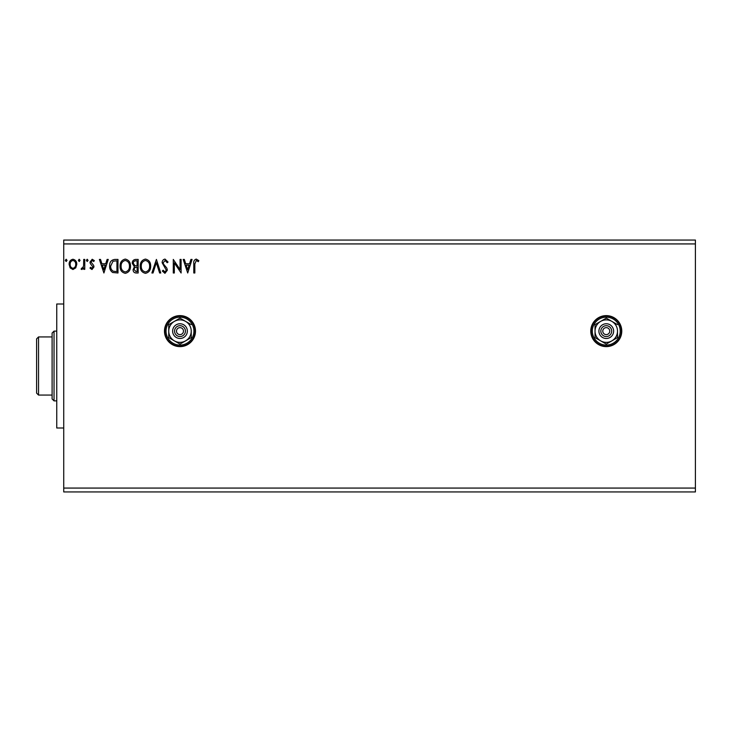 <?xml version="1.0" encoding="UTF-8"?>
<svg xmlns="http://www.w3.org/2000/svg" width="732" height="732" viewBox="0 0 732 732"><rect width="100%" height="100%" fill="white"/><g stroke="black" fill="none" stroke-linecap="round" stroke-linejoin="round"><path stroke-width="1.1" d="M606.27 315.62A15.5 15.5 0 0 0 590.77 331.12A15.5 15.5 0 0 0 606.27 346.62A15.5 15.5 0 0 0 621.77 331.12A15.5 15.5 0 0 0 606.27 315.62M179.99 315.62A15.5 15.5 0 0 0 164.48 331.12A15.5 15.5 0 0 0 179.99 346.62A15.5 15.5 0 0 0 195.49 331.12A15.5 15.5 0 0 0 179.99 315.62M187.712 272.99L183.192 259.43L184.327 259.43L185.718 263.776L189.533 263.776L190.924 259.43L192.059 259.43L187.712 272.99M165.011 259.082L168.058 262.047L167.216 262.733L165.093 260.473L163.19 262.77L163.538 264.106L166.832 268.113L167.363 270.172L164.947 273.338L162.321 271.041L163.135 270.209L164.956 271.947L166.32 270.236L162.147 262.751C162.165 260.72 163.126 259.494 165.011 259.082M150.673 266.155C150.746 270.017 149.035 272.414 145.522 273.338C141.935 272.505 140.169 270.126 140.242 266.219C140.169 262.34 141.907 259.961 145.439 259.082C148.98 259.933 150.719 262.294 150.673 266.155M130.497 266.155C130.58 270.017 128.859 272.414 125.346 273.338C121.759 272.505 120.002 270.126 120.066 266.219C120.002 262.34 121.732 259.961 125.273 259.082C128.805 259.933 130.552 262.294 130.497 266.155M103.898 272.99L99.378 259.43L100.513 259.43L101.904 263.776L105.71 263.776L107.11 259.43L108.245 259.43L103.898 272.99M88.069 260.382L87.2 261.516L86.33 260.382L87.2 259.256L88.069 260.382M80.072 260.382L79.202 261.516L78.333 260.382L79.202 259.256L80.072 260.382M67.033 260.382L66.164 261.516L65.294 260.382L66.164 259.256L67.033 260.382M63.73 243.93L63.73 240.05L695.4 240.05L695.4 243.93L63.73 243.93L63.73 491.95L695.4 491.95L695.4 488.07L63.73 488.07M695.4 243.93L695.4 488.07M75.753 267.875L72.944 269.513L70.135 267.885L69.119 264.362C69.092 261.544 70.364 259.842 72.944 259.256C75.524 259.842 76.796 261.544 76.769 264.362L75.753 267.875M84.766 259.43L84.766 269.339L83.722 269.339L83.722 267.885L81.911 269.513L81.115 269.175L81.609 268.122L82.085 268.296L83.558 266.164L83.722 259.43L84.766 259.43M91.994 269.513L89.981 268.104L90.594 267.253L91.93 268.296L92.937 266.96L90.329 263.648L89.981 262.12L92.186 259.256L94.337 260.601L93.733 261.516L92.305 260.473L91.024 262.065L93.65 265.387L93.98 266.915L91.994 269.513M114.833 259.43L117.98 259.43L117.98 272.99L112.701 272.505C110.495 270.977 109.48 268.818 109.635 266.036C109.48 262.129 111.209 259.924 114.833 259.43M138.156 259.43L138.156 272.99L136.234 272.99C134.166 272.89 133.123 271.773 133.114 269.632L134.377 266.75L132.236 263.282C132.254 261.04 133.325 259.759 135.438 259.43L138.156 259.43M156.41 259.43L160.756 272.99L159.622 272.99L156.328 262.706L153.025 272.99L151.89 272.99L156.41 259.43M180.063 259.43L181.106 259.43L181.106 272.99L174.326 262.88L174.326 272.99L173.283 272.99L173.283 259.43L180.063 269.522L180.063 259.43M194.84 263.968L194.84 272.99L193.797 272.99L193.797 263.831C193.376 261.37 194.209 259.787 196.277 259.082L198.839 260.647L198.308 261.69L196.286 260.473L194.84 263.968M70.162 264.353C70.116 266.457 71.041 267.766 72.944 268.296C74.847 267.775 75.771 266.457 75.725 264.353C75.771 262.248 74.847 260.958 72.944 260.473C71.041 260.958 70.116 262.248 70.162 264.353M102.352 265.167L103.816 269.724L105.271 265.167L102.352 265.167M116.937 271.599L116.937 260.821L113.021 261.168L110.678 266.045C110.541 268.324 111.401 270.053 113.25 271.224L116.937 271.599M121.109 266.219C121.064 269.321 122.454 271.233 125.3 271.947C128.137 271.197 129.518 269.266 129.454 266.155C129.509 263.072 128.127 261.178 125.3 260.473C122.445 261.178 121.045 263.09 121.109 266.219M136.024 271.599L137.113 271.599L137.113 267.253L136.573 267.253C135.017 267.244 134.203 268.031 134.157 269.605L136.024 271.599M136.582 265.862L137.113 265.862L137.113 260.821L135.914 260.821C134.258 260.793 133.38 261.617 133.288 263.282L134.926 265.707L136.582 265.862M141.285 266.219C141.23 269.321 142.63 271.233 145.476 271.947C148.312 271.197 149.694 269.266 149.63 266.155C149.676 263.072 148.294 261.178 145.476 260.473C142.612 261.178 141.212 263.09 141.285 266.219M186.166 265.167L187.63 269.724L189.085 265.167L186.166 265.167M63.73 428L56.748 428L56.748 304L63.73 304M54.04 400.88L52.1 398.94L52.1 333.06L54.04 331.12L54.04 400.88L56.748 400.88M54.04 331.12L56.748 331.12M38.54 395.06L36.6 393.13L36.6 338.87L38.54 336.94L38.54 395.06L52.1 395.06M38.54 336.94L52.1 336.94M602.784 331.12A3.486 3.486 0 0 0 606.27 334.606A3.486 3.486 0 0 0 609.756 331.12A3.486 3.486 0 0 0 606.27 327.634A3.486 3.486 0 0 0 602.784 331.12M620.224 331.12A13.954 13.954 0 0 0 606.27 317.176A13.954 13.954 0 0 0 592.316 331.12A13.954 13.954 0 0 0 606.27 345.074A13.954 13.954 0 0 0 620.224 331.12M591.154 331.12A15.116 15.116 0 0 1 606.27 316.004A15.116 15.116 0 0 1 621.386 331.12A15.116 15.116 0 0 1 606.27 346.236A15.116 15.116 0 0 1 591.154 331.12M611.696 331.12A5.426 5.426 0 0 0 606.27 325.694A5.426 5.426 0 0 0 600.844 331.12A5.426 5.426 0 0 0 606.27 336.546A5.426 5.426 0 0 0 611.696 331.12M598.904 331.12A7.366 7.366 0 0 1 606.27 323.764A7.366 7.366 0 0 1 613.636 331.12A7.366 7.366 0 0 1 606.27 338.486A7.366 7.366 0 0 1 598.904 331.12M617.506 324.633L606.27 318.146L595.034 324.633L595.034 337.608L606.27 344.095L617.506 337.608L617.506 331.12A11.236 11.236 0 0 0 600.652 321.394A11.236 11.236 0 0 0 600.652 340.856A11.236 11.236 0 0 0 617.506 331.12M606.27 344.095L617.506 337.608M176.494 331.12A3.486 3.486 0 0 0 179.99 334.606A3.486 3.486 0 0 0 183.476 331.12A3.486 3.486 0 0 0 179.99 327.634A3.486 3.486 0 0 0 176.494 331.12M193.934 331.12A13.954 13.954 0 0 0 179.99 317.176A13.954 13.954 0 0 0 166.036 331.12A13.954 13.954 0 0 0 179.99 345.074A13.954 13.954 0 0 0 193.934 331.12M164.874 331.12A15.116 15.116 0 0 1 179.99 316.004A15.116 15.116 0 0 1 195.096 331.12A15.116 15.116 0 0 1 179.99 346.236A15.116 15.116 0 0 1 164.874 331.12M185.416 331.12A5.426 5.426 0 0 0 179.99 325.694A5.426 5.426 0 0 0 174.564 331.12A5.426 5.426 0 0 0 179.99 336.546A5.426 5.426 0 0 0 185.416 331.12M172.624 331.12A7.366 7.366 0 0 1 179.99 323.764A7.366 7.366 0 0 1 187.346 331.12A7.366 7.366 0 0 1 179.99 338.486A7.366 7.366 0 0 1 172.624 331.12M191.226 324.633L179.99 318.146L168.744 324.633L168.744 337.608L179.99 344.095L191.226 337.608L191.226 331.12A11.236 11.236 0 0 0 174.362 321.394A11.236 11.236 0 0 0 174.362 340.856A11.236 11.236 0 0 0 191.226 331.12M179.99 344.095L191.226 337.608"/></g></svg>
